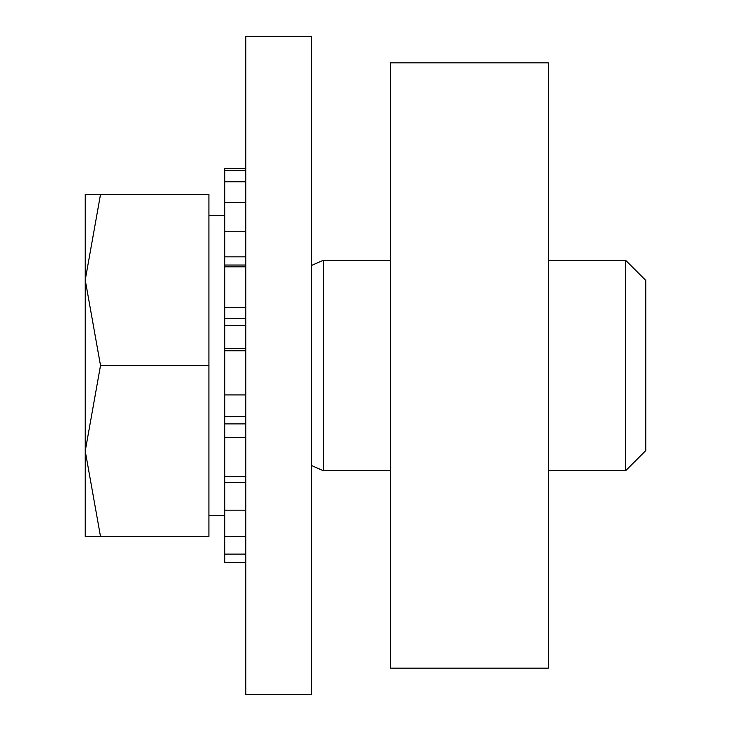 <?xml version="1.0" encoding="UTF-8"?>
<svg xmlns="http://www.w3.org/2000/svg" width="731" height="731" viewBox="0 0 731 731"><rect width="100%" height="100%" fill="white"/><g stroke="black" fill="none" stroke-linecap="round" stroke-linejoin="round"><path stroke-width="1.1" d="M85.235 279.973L85.235 194.446L100.512 194.446L85.235 279.973L85.235 194.446L85.235 279.973L100.512 365.5L85.235 451.027L100.512 536.554L85.235 536.554L85.235 194.446M311.552 265.463L323.394 260.236L323.394 470.764L390.5 470.764M548.396 260.236L625.581 260.236L625.581 470.764L548.396 470.764M625.581 470.764L645.765 450.588L645.765 280.412L625.581 260.236M100.512 194.446L208.92 194.446L208.92 365.5L100.512 365.5M208.92 365.5L208.92 536.554L100.512 536.554M245.762 318.414L224.709 318.414L224.709 325.606L245.762 325.606M224.709 318.414L224.709 307.322L245.762 307.322M245.762 348.321L224.709 348.321L224.709 350.752L245.762 350.752M224.709 348.321L224.709 325.606M245.762 256.837L224.709 256.837L224.709 265.042L245.762 265.042M224.709 256.837L224.709 231.252L245.762 231.252M245.762 266.815L224.709 266.815L224.709 265.042M245.762 202.423L224.709 202.423L224.709 181.772L245.762 181.772M245.762 170.332L224.709 170.332L224.709 168.678L245.762 168.678M245.762 554.098L224.709 554.098L224.709 562.322L245.762 562.322M224.709 554.098L224.709 536.426L245.762 536.426M245.762 510.183L224.709 510.183L224.709 476.685L245.762 476.685M224.709 231.252L224.709 202.423M224.709 181.772L224.709 170.332M224.709 536.426L224.709 510.183M224.709 476.685L224.709 423.87L245.762 423.87M245.762 416.396L224.709 416.396L224.709 423.87M224.709 416.396L224.709 350.752M224.709 307.322L224.709 266.815M224.709 394.914L245.762 394.914M245.762 437.604L224.709 437.604M311.552 694.45L245.762 694.45L245.762 36.55L311.552 36.55L311.552 694.45M390.5 62.866L548.396 62.866L548.396 668.134L390.5 668.134L390.5 62.866M224.709 482.615L245.762 482.615M323.394 260.236L390.5 260.236M208.92 515.501L224.709 515.501M208.92 215.499L224.709 215.499M311.552 465.537L323.394 470.764"/></g></svg>
